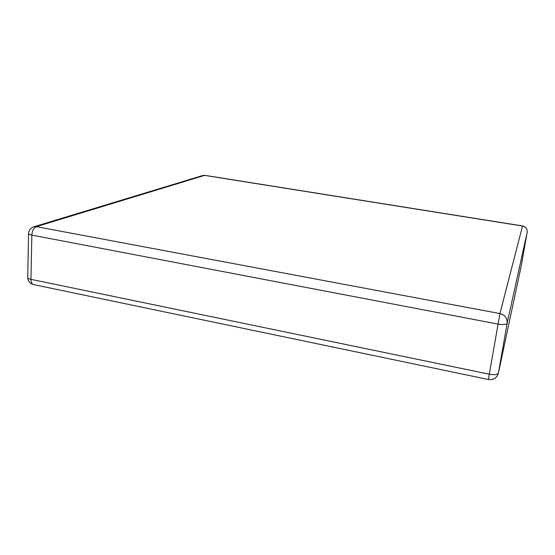 <?xml version="1.0" encoding="UTF-8"?>
<svg xmlns="http://www.w3.org/2000/svg" width="555" height="555" viewBox="0 0 555 555"><rect width="100%" height="100%" fill="white"/><g stroke="black" fill="none" stroke-linecap="round" stroke-linejoin="round"><path stroke-width="0.83" d="M522.546 225.934C525.876 226.801 527.417 228.903 527.181 232.24L507.145 323.204L498.418 373.002L521.291 265.595L527.174 232.254C527.403 228.965 525.849 226.891 522.512 226.031L204.594 175.387L36.401 226.655L499.937 313.575L522.546 225.934L205.017 175.373M497.918 324.071L31.843 235.098L30.969 279.338L489.281 374.202L499.937 313.575C505.064 315.039 507.471 318.251 507.145 323.204C506.285 324.626 503.212 324.911 497.918 324.071M28.569 233.516C28.631 234.148 29.72 234.675 31.843 235.098C32.204 230.713 33.723 227.897 36.401 226.655L34.167 226.69C30.719 227.793 28.853 230.068 28.569 233.516L27.75 277.542C27.937 281.142 29.838 283.48 33.46 284.555M33.543 226.877L202.963 175.449L204.913 175.352L202.492 175.588M498.362 373.286L498.418 373.002C497.523 374.68 494.477 375.083 489.281 374.202L488.504 379.516C493.555 380.092 496.836 378.017 498.362 373.286L521.249 265.789M488.49 379.516L33.765 284.625C31.954 284.195 31.018 282.433 30.969 279.338C28.881 278.881 27.805 278.284 27.75 277.542M527.181 232.24L521.291 265.581"/></g></svg>
